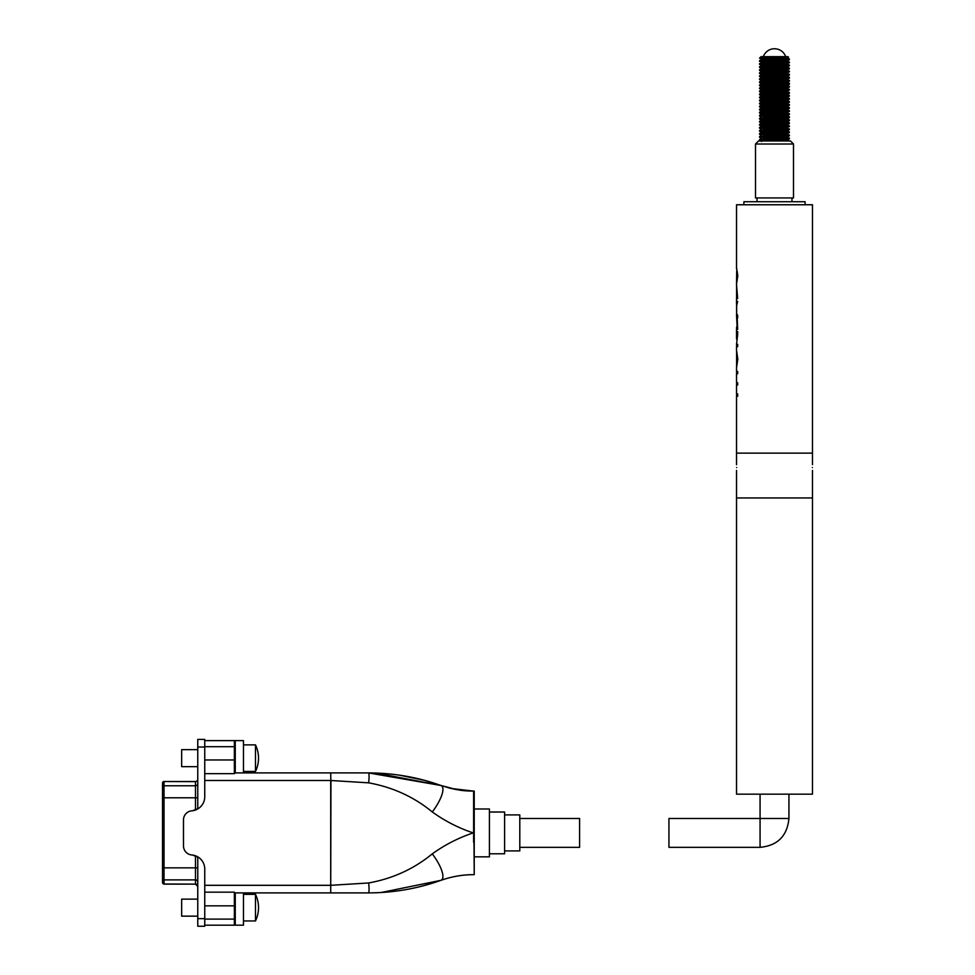 <?xml version="1.0" encoding="UTF-8"?>
<svg xmlns="http://www.w3.org/2000/svg" width="975" height="975" viewBox="0 0 975 975"><rect width="100%" height="100%" fill="white"/><g stroke="black" fill="none" stroke-linecap="round" stroke-linejoin="round"><path stroke-width="1.46" d="M737.673 453.131L812.48 453.131L737.673 453.131M736.527 464.685L736.527 396.264L737.673 396.264L737.673 393.961L736.527 393.961L736.527 385.015L737.673 385.015L737.673 382.712L736.527 382.712L736.527 373.766L737.673 373.766L737.673 371.463L736.527 371.463L736.527 367.343M736.588 350.695L737.819 359.068L736.588 367.429M736.527 350.781L736.527 346.661L737.673 346.661L737.673 344.346L736.527 344.346L737.673 334.449L737.673 331.658L736.527 338.532L736.527 329.355L737.673 329.355L737.197 318.106M736.6 304.785L737.673 301.373L736.649 305.565L736.649 313.621L737.673 315.4L737.673 317.813L736.527 315.096L737.124 327.039M736.527 315.096L736.6 314.401M736.527 304.078L736.527 298.484L737.673 298.484L736.527 284.968L736.673 271.087L737.307 275.73L736.868 282.336M736.6 286.455L736.527 284.968M736.673 268.503L737.819 275.693L736.783 282.336L736.673 271.087M812.48 464.685L812.48 204.762L736.527 204.762L736.527 268.978M736.6 287.357L736.649 284.663M736.6 298.484L736.6 288.795M737.185 296.181L736.673 287.235M737.673 317.728L736.6 315.096L736.588 306.308L736.588 312.902L736.6 304.078L737.673 301.458M736.527 338.532L736.6 339.19M736.612 338.532L737.746 331.658M736.661 364.833L737.307 359.056L736.661 353.291M736.6 364.808L736.6 353.303L737.295 359.056L736.637 364.833M743.901 204.762L743.901 201.728L805.118 201.728L805.118 204.762M755.515 144.007L758.55 140.961L790.457 140.961L793.492 144.007L755.515 144.007L755.515 197.937L793.492 197.937L793.492 144.007M812.37 467.561C812.492 471.291 812.492 471.291 812.37 467.561C812.492 471.291 812.492 471.291 812.37 467.561C812.492 463.844 812.492 463.844 812.37 467.561M774.503 497.945L812.48 497.945L812.48 794.162L736.527 794.162L736.527 497.945L774.503 497.945M736.637 467.561C736.515 471.291 736.515 471.291 736.637 467.561C736.515 463.844 736.515 463.844 736.637 467.561M781.292 56.94C797.842 57.281 782.754 57.598 767.24 57.903L759.537 58.171L761.061 56.66L787.946 56.66L788.556 57.293L785.728 58.171L761.621 59.414L759.562 60.596L767.118 60.121C783.437 59.609 799.147 59.109 781.901 58.597M768.641 67.287L786.374 67.287L786.374 66.166M785.923 138.438L781.901 138.267C799.147 138.767 783.437 139.279 767.118 139.778L759.562 140.327L769.702 140.9M779.305 140.534L763.084 139.961M759.537 140.29L759.562 139.596L767.118 139.108C783.437 138.608 799.147 138.097 781.901 137.597M785.923 135.403L781.901 135.22C799.147 135.732 783.437 136.232 767.118 136.744L759.562 137.28L769.702 137.865M779.305 137.499L763.084 136.914M759.537 137.256L759.562 136.549L767.118 136.073C783.437 135.562 799.147 135.062 781.901 134.55M785.923 132.356L781.901 132.186C799.147 132.697 783.437 133.197 767.118 133.709L759.562 134.245L769.702 134.818M779.305 134.465L763.084 133.88M759.537 134.221L759.562 133.514L767.118 133.039C783.437 132.527 799.147 132.027 781.901 131.515L789.445 132.003L787.386 133.916L763.364 135.147L769.702 135.976M781.901 129.151C799.147 129.651 783.437 130.162 767.118 130.662L759.562 131.211L769.702 131.783M779.305 131.418L763.084 130.845M759.537 131.174L759.562 130.479L767.118 129.992C783.437 129.492 799.147 128.98 781.901 128.481M781.901 126.116C799.147 126.616 783.437 127.128 767.118 127.627L759.562 128.164L769.702 128.749M779.305 128.383L763.084 127.798M759.537 128.139L759.562 127.445L767.118 126.957C783.437 126.458 799.147 125.946 781.901 125.446L789.445 125.921L787.386 127.835L763.364 129.066L769.702 129.907M781.901 123.069C799.147 123.581 783.437 124.081 767.118 124.593L759.562 125.129L769.702 125.702M759.537 125.105L759.562 124.398L767.118 123.923C783.437 123.411 799.147 122.911 781.901 122.399M785.923 120.205L781.901 120.035C799.147 120.547 783.437 121.046 767.118 121.558L759.537 122.058L761.621 123.277M759.537 122.058L759.562 121.363L767.118 120.888C783.437 120.376 799.147 119.876 781.901 119.364M785.923 117.171L781.901 117C799.147 117.5 783.437 118.012 767.118 118.511L759.562 119.06L761.621 120.242L769.702 120.79M759.537 119.023L759.562 118.328L767.118 117.841C783.437 117.341 799.147 116.829 781.901 116.33M785.923 114.136L781.901 113.953C799.147 114.465 783.437 114.965 767.118 115.477L759.562 116.013L769.702 116.598M759.537 115.988L759.562 115.282L767.118 114.806C783.437 114.294 799.147 113.795 781.901 113.283M781.901 110.918C799.147 111.43 783.437 111.93 767.118 112.442L759.562 112.978L769.702 113.551M759.537 112.954L759.562 112.247L767.118 111.772C783.437 111.26 799.147 110.76 781.901 110.248M781.901 104.849C799.147 105.349 783.437 105.861 767.118 106.36C749.872 106.872 765.582 107.372 781.901 107.884C799.147 108.383 783.437 108.895 767.118 109.395L759.562 109.943L769.702 110.516M759.537 109.907L759.562 109.212L767.118 108.725C783.437 108.225 799.147 107.713 781.901 107.213L789.445 107.689L787.386 109.614L785.728 109.822L761.621 111.126L759.562 109.943M767.118 106.36L759.537 106.872L761.621 108.091M759.537 106.872L759.562 106.178L767.118 105.69C783.437 105.19 799.147 104.678 781.901 104.179L789.445 104.654L787.386 106.567L763.364 107.798L759.562 109.212M785.923 101.985L781.901 101.802C799.147 102.314 783.437 102.814 767.118 103.326L759.562 103.862L761.621 105.056L769.702 105.593M759.537 103.838L759.562 103.131L767.118 102.655C783.437 102.143 799.147 101.644 781.901 101.132L789.445 101.619L787.386 103.533L763.364 104.764L759.562 106.178M785.923 98.938L781.901 98.768C799.147 99.279 783.437 99.779 767.118 100.291L759.562 100.827L761.621 102.009L769.702 102.558M759.537 100.791L759.562 100.096L767.118 99.621C783.437 99.109 799.147 98.609 781.901 98.097L789.445 98.572L787.386 100.498L763.364 101.729L759.562 103.131M785.923 95.903L781.901 95.733C799.147 96.232 783.437 96.744 767.118 97.244L759.537 97.756L761.621 98.975M759.537 97.756L759.562 97.061L767.118 96.574C783.437 96.074 799.147 95.562 781.901 95.062L789.445 95.538L787.386 97.451L763.364 98.682L759.562 100.096M781.901 92.686C799.147 93.198 783.437 93.697 767.118 94.209L759.562 94.746L761.621 95.94L769.702 96.476M759.537 94.721L759.562 94.014L767.118 93.539C783.437 93.027 799.147 92.528 781.901 92.016L763.084 91.345M781.901 89.651C799.147 90.163 783.437 90.663 767.118 91.175L759.537 91.687L761.621 92.905M759.537 91.687L759.562 90.98L767.118 90.504C783.437 89.993 799.147 89.493 781.901 88.981M785.923 86.787L781.901 86.617C799.147 87.116 783.437 87.628 767.118 88.128L759.537 88.64L761.621 89.858M759.537 88.64L759.562 87.945L767.118 87.458C783.437 86.958 799.147 86.446 781.901 85.946L779.305 85.849M769.702 83.167L781.901 83.582C799.147 84.082 783.437 84.593 767.118 85.093L759.537 85.605L761.621 86.824M759.537 85.605L759.562 84.91L767.118 84.423C783.437 83.923 799.147 83.411 781.901 82.912L779.305 82.814M769.702 80.133L781.901 80.535C799.147 81.047 783.437 81.547 767.118 82.058L759.537 82.57L761.621 83.789M759.537 82.57L759.562 81.863L767.118 81.388C783.437 80.876 799.147 80.377 781.901 79.865L779.305 79.767M769.702 77.098L781.901 77.5C799.147 78.012 783.437 78.512 767.118 79.024L759.537 79.523L761.621 80.681L759.562 81.863M759.537 79.523L759.562 78.829L767.118 78.353C783.437 77.842 799.147 77.342 781.901 76.83L779.305 76.733M774.832 74.222L781.901 74.466C799.147 74.965 783.437 75.477 767.118 75.977L759.537 76.489L761.621 77.707M759.537 76.489L759.562 75.794L767.118 75.307C783.437 74.807 799.147 74.295 781.901 73.795L779.305 73.698M785.923 71.602L781.901 71.419C799.147 71.931 783.437 72.43 767.118 72.942L759.537 73.454L761.621 74.673M769.702 74.063L774.138 74.198M759.537 73.454L759.562 72.747L767.118 72.272C783.437 71.76 799.147 71.26 781.901 70.748L780.682 70.712M781.901 68.384C799.147 68.896 783.437 69.396 767.118 69.907L759.562 70.444L761.621 71.638L769.702 72.174M767.605 70.273L763.084 70.078M759.537 70.419L759.562 69.713L767.118 69.237C783.437 68.725 799.147 68.226 781.901 67.714M781.901 65.349C799.147 65.849 783.437 66.361 767.118 66.861L759.537 67.373L761.621 68.591M759.537 67.373L759.562 66.678L767.118 66.203C783.437 65.691 799.147 65.179 781.901 64.679M781.901 62.315C799.147 62.814 783.437 63.326 767.118 63.826L759.537 64.338L761.621 65.557M759.537 64.338L759.562 63.643L767.118 63.156C783.437 62.656 799.147 62.144 781.901 61.644M781.901 59.268C799.147 59.78 783.437 60.279 767.118 60.791L759.537 61.303L762.633 62.68M759.537 61.303L759.562 60.596M787.386 136.89L789.47 138.767L787.386 139.986L768.129 140.961M787.386 133.843L789.47 135.732L787.386 136.951L763.364 138.182L769.702 139.011M759.562 131.211L761.621 132.393L785.728 131.089L789.445 129.687L787.386 127.774M759.562 127.445L763.364 126.031L787.386 124.8L789.47 122.911L787.386 121.692M787.386 118.657L789.47 120.547L787.386 121.765L763.364 122.996L759.562 124.398M779.305 115.074L787.386 115.623L789.47 117.5L787.386 118.718L761.621 120.242M787.386 112.576L789.47 114.465L787.386 115.684L763.364 116.915L769.702 117.743M759.562 112.978L761.621 114.173L787.386 112.649L789.47 110.76L787.386 109.541L779.305 108.993M779.305 90.773L787.386 91.309L789.47 93.198L787.386 94.417L763.364 95.648L759.562 97.061M789.445 92.503L781.901 92.016M787.386 91.309L789.47 89.493L787.386 88.274M759.562 90.98L763.364 89.566L787.386 88.347L789.445 86.422L781.901 85.946M781.901 83.582L785.923 83.752M779.305 84.691L787.386 85.3L789.445 84.118L789.445 83.387L781.901 82.912M781.901 80.535L785.923 80.718M779.305 78.609L787.386 79.158L789.47 81.047L787.386 82.266L763.364 83.497L759.562 84.91M789.445 80.352L781.901 79.865M781.901 77.5L785.923 77.671M779.305 75.575L787.386 76.123L789.47 78.012L787.386 79.231L761.621 80.681M789.445 77.305L781.901 76.83M781.901 74.466L785.923 74.636M779.305 72.54L787.386 73.088L789.47 74.978L787.386 76.184L763.364 77.415L759.562 78.829M789.445 74.271L781.901 73.795M782.462 69.639L787.386 70.042L789.445 71.236L787.386 73.149L763.364 74.38L759.562 75.794M789.445 71.236L781.901 70.748M784.375 68.494L785.923 68.555M787.386 70.042L789.47 68.226L785.411 67.86M786.374 66.836L787.386 67.08L789.47 65.191L786.374 64.874M786.374 63.802L787.386 64.033L789.47 62.144L786.374 61.839M786.374 57.732L789.445 59.085L787.386 60.998L763.364 62.229L759.562 63.643M789.445 59.085L786.374 58.793M759.757 58.171L762.633 59.646M786.374 60.767L787.386 60.998M787.386 64.033L763.364 65.264L759.562 66.678M787.386 67.08L763.364 68.299L759.562 69.713M787.386 70.115L763.364 71.346L759.562 72.747M787.386 85.3L763.364 86.531L759.562 87.945M787.386 91.382L763.364 92.613L759.562 94.014M779.305 93.807L787.386 94.417M789.445 98.572L787.386 97.451M779.305 99.877L787.386 100.498M779.305 102.923L787.386 103.533M779.305 105.958L787.386 106.507L789.445 107.689M759.562 125.129L761.621 126.323L769.702 126.86M736.527 470.45L736.527 497.945L812.48 497.945L812.48 470.45M760.073 847.336C777.599 845.63 787.227 836.002 788.933 818.476L760.073 818.476L760.073 847.336L668.935 847.336L668.935 818.476L760.073 818.476L760.073 794.162M788.933 818.476L788.933 794.162M195.488 810.018L195.488 781.523L164.032 781.523A1.523 1.523 0 0 0 162.52 783.035L162.52 783.035M195.488 781.523A2.279 2.279 0 0 0 197.767 779.244M197.767 856.867L197.767 926.25L204.75 926.25L204.75 892.162L234.366 892.162L234.366 905.848L204.75 905.848L204.75 869.054A14.125 14.125 0 0 0 191.819 854.977A9.116 9.116 0 0 1 183.483 845.898L183.483 819.902A9.116 9.116 0 0 1 191.819 810.822A14.125 14.125 0 0 0 204.75 796.746L204.75 759.964L234.366 759.964L234.366 746.692L204.75 746.692M197.767 808.945L197.767 739.403L204.75 739.403L204.75 773.65L234.366 773.65L234.366 759.964M162.52 787.264L162.52 783.144A1.523 1.499 -0 0 1 164.032 781.645L164.032 884.13L162.52 882.619L162.52 787.264A1.523 1.499 -0 0 1 164.032 785.765L195.488 785.765A2.279 2.255 -0 0 0 197.767 783.51M162.52 871.979L162.52 882.619M255.487 920.936L255.487 894.355A30.591 30.591 0 0 1 255.487 920.936L243.482 920.936M255.487 771.457A30.591 30.591 0 0 0 255.487 744.876L255.487 771.457L243.482 771.457M519.797 818.476L579.601 818.476L579.601 847.336L519.797 847.336M504.599 814.905L519.797 814.905L519.797 850.907L504.599 850.907M489.413 812.017L504.599 812.017L504.599 853.795L489.413 853.795M474.228 808.982L489.413 808.982L489.413 856.83L474.228 856.83M204.75 780.5L330.83 780.5L368.623 782.84C392.742 787.191 413.961 796.892 432.291 811.956A26.934 8.446 -52.6 0 0 440.846 785.46L457.153 789.726L474.228 791.115L474.228 874.685L473.618 791.127L473.618 842.315M255.487 894.355L243.482 894.355M197.767 899.133L181.655 899.133L181.655 916.147L197.767 916.147M197.767 766.667L181.655 766.667L181.655 749.653L197.767 749.653M368.623 782.84A9.86 1.548 -82.7 0 0 368.306 772.895L330.708 772.895L368.306 772.895C393.632 773.004 417.812 777.185 440.846 785.46L368.343 772.895L243.482 772.895L243.482 740.622L234.366 740.622L234.366 746.692M330.83 780.5L330.708 772.895L234.366 772.895L235.255 772.895L234.366 773.65L231.331 773.65M432.291 811.956C444.844 820.999 458.482 827.982 473.192 832.906C458.482 837.83 444.844 844.813 432.291 853.856C413.961 868.908 392.742 878.609 368.623 882.972L330.708 885.312L330.708 892.905L330.708 885.312L204.75 885.312M330.952 780.5L330.708 892.905L368.306 892.905C393.632 892.807 417.812 888.627 440.846 880.352A26.934 8.446 -127.4 0 0 432.291 853.856M368.623 882.972A9.86 1.548 82.7 0 1 368.306 892.905C387.611 892.844 406.246 890.394 424.198 885.544L440.846 880.352C452.022 876.488 462.942 874.599 473.618 874.672C462.601 874.66 451.681 876.549 440.846 880.352L381.079 892.527M376.106 773.041L440.846 785.46L454.606 789.25C461.017 790.262 461.504 790.835 473.618 791.127L450.925 788.446M204.75 740.622L234.366 740.622M234.366 892.162L234.366 892.905L330.708 892.905L243.482 892.905L243.482 925.19L204.75 925.19L234.366 925.19L234.366 905.848M449.914 788.202L424.198 780.268L399.36 775.149M192.562 855.063L198.668 857.452M198.668 808.36L192.562 810.749M463.808 875.172L462.491 875.318M456.775 876.147L460.895 875.513M454.131 876.647L454.752 876.525M453.022 876.878L451.267 877.281M445.295 878.889L441.456 880.132M368.306 892.905L330.708 892.905M164.032 781.523L195.488 781.645A2.279 2.255 -0 0 0 197.767 779.391M197.767 918.657L204.75 918.657M197.767 746.996L204.75 746.996M164.032 884.13L195.488 884.13L164.032 884.008A1.523 1.499 180 0 1 162.52 882.509M197.767 797.794L162.52 797.794M197.767 886.263A2.279 2.255 180 0 0 195.488 884.008L195.488 867.86L162.52 867.86M197.767 867.86L195.488 867.86L195.488 855.794M197.767 882.143A2.279 2.255 180 0 0 195.488 879.889L164.032 879.889A1.523 1.499 180 0 1 162.52 878.39M231.331 780.5L330.708 780.5L330.708 885.312M235.255 772.895L235.255 740.622M204.75 919.108L234.366 919.108M235.255 925.19L235.255 892.905M736.6 329.355L736.6 327.039M736.6 346.661L736.6 344.346M736.6 366.99L736.6 364.735M736.6 353.377L736.6 351.134M736.6 385.015L736.6 382.712M736.6 373.766L736.6 371.463M736.6 396.264L736.6 393.961M736.588 296.181L736.588 287.759M791.968 197.937L791.968 201.728M757.039 197.937L757.039 201.728M785.679 56.66A11.846 11.846 0 0 0 763.328 56.66M775.466 73.844L777.538 72.601M778.72 71.894L782.925 69.359M784.119 68.64L786.374 67.287M786.374 65.496L786.374 63.131M786.374 62.461L786.374 60.097M786.374 59.426L786.374 57.44M762.633 65.325L762.633 64.021M762.633 62.29L762.633 60.986M762.633 60.316L762.633 58.037M770.713 72.138L768.897 71.053M765.948 69.286L762.633 67.287M761.621 117.207L759.562 116.013M761.621 129.358L759.562 128.164M761.621 135.44L759.562 134.245M761.621 138.474L759.562 137.28M761.621 141.509L759.562 140.327M787.386 60.925L789.445 62.12M787.386 63.972L789.445 65.154M787.386 67.007L789.445 68.201M787.386 82.192L789.445 83.387M787.386 85.239L789.445 86.422M787.386 94.356L789.445 95.538M787.386 100.425L789.445 101.619M787.386 103.46L789.445 104.654M761.621 111.065L759.562 112.247M761.621 114.099L759.562 115.282M761.621 117.134L759.562 118.328M761.621 120.169L759.562 121.363M787.386 124.727L789.445 125.921M761.621 129.285L759.562 130.479M787.386 130.808L789.445 132.003M761.621 132.332L759.562 133.514M761.621 135.367L759.562 136.549M761.621 138.401L759.562 139.596M787.386 139.925L789.445 141.107M195.488 884.13L197.767 886.409M243.482 744.876L255.487 744.876M381.079 773.273L368.306 772.895M473.618 874.672L472.643 874.685M463.552 875.197L461.943 875.379M449.207 877.78L448.427 877.987"/></g></svg>
